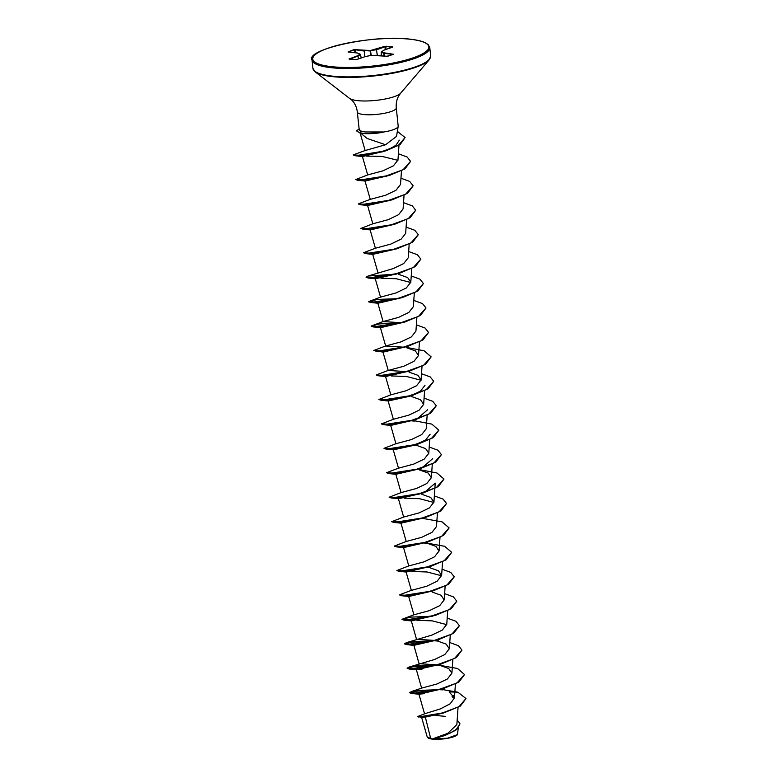 <?xml version="1.0" encoding="UTF-8"?>
<svg xmlns="http://www.w3.org/2000/svg" width="778" height="778" viewBox="0 0 778 778"><rect width="100%" height="100%" fill="white"/><g stroke="black" fill="none" stroke-linecap="round" stroke-linejoin="round"><path stroke-width="1.17" d="M427.842 737.777A15.161 3.443 -6 0 0 427.978 737.884A15.161 3.443 -6 0 0 432.247 739.1A15.161 3.443 -6 0 0 447.058 738.4A15.161 3.443 -6 0 0 457.308 734.802A15.161 3.443 -6 0 0 457.386 734.704M421.588 717.306L427.248 737.067L432.208 739.012L447.778 733.314L456.861 724.561L458.057 707.396M359.203 129.751L357.335 111.974A19.576 4.444 -6 0 0 363.491 114.512A19.576 4.444 -6 0 0 384.76 113.209A19.576 4.444 -6 0 0 396.274 107.879L398.19 126.133A19.576 4.444 174 0 1 398.18 126.415A19.576 4.444 174 0 1 383.243 132.075L383.233 131.978A18.866 4.289 174 0 1 362.791 133.213A18.866 4.289 174 0 1 359.368 132.571L356.324 130.772L359.368 132.571L361.76 131.249C359.261 130.471 358.6 129.732 359.776 129.031M383.243 132.075L383.389 132.153A18.866 4.289 174 0 1 366.788 133.68A18.866 4.289 174 0 1 362.82 133.417A18.866 4.289 174 0 1 359.387 132.775M383.233 131.978L365.32 131.968L361.76 131.249M360.515 133.057L367.206 138.494L385.587 144.747L396.527 136.364L398.18 126.415M383.389 132.153L366.788 133.68M465.964 698.644L460.304 706.093L443.392 713.037L425.333 717.131L430.74 738.73M424.759 713.727L440.445 708.875L450.219 703.769L454.44 697.954L449.139 691.875L457.863 692.187L465.954 698.537L459.03 706.638L441.603 713.27L424.535 716.528L417.591 716.557L424.759 713.727M436.944 665.239L415.841 665.978L407.157 668.37L409.325 669.051L440.854 664.14L416.376 669.77L421.627 688.122L437.051 683.959L447.379 678.99L451.901 673.213L448.741 668.555L439.901 665.385M437.178 664.869L419.06 663.683L413.896 645.361L406.758 644.612L438.286 639.711L453.798 633.156L459.36 625.726M437.586 665.073L409.111 667.057L434.484 659.52L444.812 654.551L449.324 648.774L446.164 644.116L437.343 640.955M434.61 640.43L416.493 639.244L411.329 620.932L404.19 620.183L435.719 615.272L451.221 608.717L456.793 601.287M435.019 640.634L406.544 642.618L431.916 635.091L442.235 630.122L446.757 624.335L447.71 610.681M431.809 616.37L410.706 617.11L401.993 619.298L413.964 614.776L429.349 610.652L439.677 605.673L444.189 599.896L441.029 595.248L432.198 592.077M406.106 572.025L411.348 590.366L426.782 586.213L437.1 581.234L441.622 575.457L438.461 570.809L429.631 567.639M396.887 570.517L408.82 565.907L424.214 561.774L434.532 556.805L439.055 551.028L435.884 546.37L427.064 543.209M394.32 546.078L406.252 541.469L421.627 537.345L431.955 532.376L436.487 526.589L437.431 512.935M391.752 521.649L403.694 517.03L419.07 512.896L429.407 507.927L433.91 502.15L430.759 497.502L421.929 494.331M389.185 497.21L401.117 492.591L416.522 488.458L426.83 483.488L431.352 477.711L428.192 473.053L419.352 469.893M393.26 449.84L398.511 468.181L413.935 464.028L424.263 459.059L428.785 453.273L425.624 448.624L416.794 445.454M384.05 448.332L395.983 443.713L411.358 439.589L421.695 434.62L426.208 428.834L427.161 415.189M381.483 423.893L393.415 419.274L408.8 415.151L419.118 410.181L423.64 404.404L420.49 399.746L411.659 396.576M378.915 399.454L390.848 394.845L406.233 390.712L416.561 385.742L421.073 379.965L417.912 375.307L409.092 372.147M406.359 371.621L388.241 370.435L403.665 366.273L413.984 361.313L418.506 355.527L415.355 350.878L406.515 347.708M403.792 347.183L385.664 345.996L380.423 327.655M375.939 351.364L407.458 346.463L383.068 352.123L373.741 350.489L385.703 345.967L401.088 341.843L411.426 336.864L415.938 331.088L416.882 317.434M401.224 322.744L383.107 321.557L377.855 303.216M400.3 323.094L379.635 323.891L371.174 326.05L383.146 321.528L398.531 317.405L408.849 312.435L413.371 306.649L414.314 293.005M375.278 278.777L380.53 297.118L395.953 292.966L406.291 287.986L410.794 282.21L407.633 277.561L398.813 274.391M396.488 274.07L368.023 276.054L393.386 268.527L403.704 263.557L408.236 257.781L409.179 244.127M365.66 253.618L397.188 248.707L372.798 254.367L365.66 253.618L363.462 252.733L375.434 248.221L390.819 244.088L401.147 239.118L405.669 233.342L406.612 219.688M360.934 228.401L372.866 223.782L388.241 219.659L398.579 214.689L403.092 208.903L404.045 195.249M365.008 181.031L370.26 199.372L385.694 195.21L396.012 190.24L400.524 184.464L401.477 170.81M355.799 179.524L367.731 174.904L383.126 170.771L393.444 165.802L397.957 160.025L398.978 145.282M360.107 132.96L365.125 150.524L385.587 144.747M399.328 140.186L395.973 145.253L387.648 150.008M386.073 150.757L362.441 156.563L355.254 155.746L386.073 150.757L400.164 144.533L405.075 137.638M366.234 156.096L382.037 156.407L397.928 160.336M389.486 175.4L365.096 181.06L357.958 180.311L389.486 175.4L404.998 168.845L410.56 161.416M392.054 199.839L367.663 205.499L360.525 204.74L392.054 199.839L407.565 193.284L413.128 185.854M394.621 224.268L370.231 229.928L363.093 229.179L394.621 224.268L410.132 217.714L415.695 210.284M399.756 273.146L375.366 278.806L368.227 278.057L399.756 273.146L415.267 266.591L420.83 259.162M380.928 278.184L396.313 278.748L410.765 282.521M402.323 297.585L377.943 303.245L370.805 302.496L402.323 297.585L417.835 291.03L423.397 283.6M404.891 322.024L380.51 327.684L373.372 326.935L404.891 322.024L420.402 315.469L425.965 308.039M410.035 370.892L385.645 376.552L378.507 375.803L410.035 370.892L425.537 364.337L431.109 356.908M391.217 375.93L406.593 376.503L421.044 380.267M424.963 385.363L420.48 391.12L409.811 396.235L388.212 400.991L381.074 400.242L412.603 395.331L428.114 388.776L433.677 381.346M427.53 409.802L417.212 418.749M415.17 419.77L390.78 425.43L383.642 424.681L415.17 419.77L430.681 413.215L436.244 405.785M430.098 434.241L425.624 439.988L414.946 445.104L393.347 449.869L386.209 449.12L417.737 444.209L433.249 437.654L438.811 430.224M432.665 458.68L422.347 467.627M420.305 468.648L395.914 474.308L388.776 473.559L420.305 468.648L435.816 462.093L441.379 454.663M433.92 502.15L435.242 483.119L424.905 492.066M422.872 493.087L398.482 498.747L391.353 497.988L422.872 493.087L438.384 486.532L443.946 479.102M404.064 498.115L419.439 498.688L433.881 502.452M425.44 517.516L401.049 523.176L393.921 522.427L425.44 517.516L440.951 510.971L446.514 503.541M428.007 541.955L403.617 547.615L396.488 546.866L428.007 541.955L443.518 535.4L449.081 527.97M430.574 566.394L406.184 572.054L399.056 571.305L430.574 566.394L446.086 559.839L451.658 552.409M411.766 571.431L427.151 571.995L441.593 575.769M433.142 590.833L408.751 596.493L401.623 595.744L433.142 590.833L448.653 584.278L454.226 576.848M435.719 615.272L411.329 620.932M416.891 620.299L432.267 620.863L446.728 624.646M438.286 639.711L413.896 645.361M416.376 669.77L422.036 669.177M443.421 688.579L419.031 694.239L411.893 693.49L443.421 688.579L458.932 682.024L464.495 674.594M424.574 713.873L418.943 694.209L424.594 693.616M453.807 695.474L451.999 696.845L454.44 697.885M425.333 717.131L421.754 717.365L417.591 716.557M459.993 723.89L455.782 730.202L444.967 735.511L432.967 739.051L447.651 738.157L457.483 734.597L458.223 728.111M457.182 720L459.983 723.783L457.279 728.801L449.577 733.43L432.208 739.012L444.967 735.511M445.269 712.444L418.418 717.015M435.116 715.381L445.376 716.373M393.668 54.197L387.658 56.269L371.164 55.384L365.349 56.551L356.625 59.575L349.011 58.982L357.783 55.685L360.019 54.1L357.403 53.03L348.048 51.951L353.971 49.617L370.464 50.502L385.003 46.301L392.618 46.904L383.846 50.2L381.609 51.786L384.225 52.846L393.493 54.256M457.863 692.187L443.538 689.736M440.154 689.512L411.679 691.486L409.695 692.605L418.058 693.188L437.761 689.921L457.065 682.919L464.485 674.497L457.513 668.487L438.15 665.015M409.111 667.057L407.127 668.166L415.491 668.749L435.184 665.482L454.498 658.48L461.918 650.058L458.466 645.711L449.762 642.531M436.059 640.693L435.359 640.654M406.544 642.618L404.56 643.727L412.924 644.32L432.617 641.043L451.93 634.041L459.351 625.619L455.898 621.272L447.194 618.092M432.451 616.195L431.79 616.166M401.993 619.298L410.356 619.881L430.049 616.604L449.363 609.602L456.783 601.18L453.331 596.843L444.627 593.653M411.387 590.337L399.425 594.859L407.789 595.442L427.482 592.165L446.796 585.163L454.216 576.751L450.754 572.404L442.06 569.214M428.367 567.386L427.657 567.337M427.317 567.318L426.655 567.288M396.858 570.42L405.221 571.003L424.914 567.726L444.228 560.724L451.648 552.312L444.666 546.302L425.313 542.82M425.79 542.947L425.089 542.908M394.29 545.981L402.644 546.564L422.347 543.297L441.661 536.295L449.081 527.873L442.099 521.863L422.746 518.391M422.182 518.449L421.511 518.411M391.723 521.542L400.077 522.126L419.78 518.858L439.084 511.856L446.504 503.434L443.052 499.087L434.348 495.907M419.605 494.011L418.943 493.981M389.156 497.103L397.509 497.696L417.212 494.419L436.516 487.417L443.937 478.995L436.964 472.985L420.431 469.805M398.55 468.152L386.578 472.674L394.942 473.257L414.645 469.98L433.949 462.978L441.369 454.556L437.917 450.219L429.213 447.029M415.52 445.191L414.81 445.152M414.47 445.133L413.808 445.104M384.011 448.235L392.375 448.818L412.077 445.541L431.382 438.539L438.802 430.127L431.829 424.117L415.287 420.927M381.444 423.796L389.807 424.38L409.51 421.102L428.814 414.1L436.234 405.688L432.782 401.341L424.078 398.161M409.335 396.265L408.674 396.226M378.876 399.357L387.24 399.941L406.943 396.673L426.247 389.671L433.667 381.249L430.205 376.902L421.511 373.722M388.28 370.406L376.309 374.918L384.672 375.502L404.375 372.234L423.679 365.232L431.1 356.81L424.117 350.8L407.584 347.61M373.741 350.489L382.105 351.072L401.808 347.795L421.112 340.793L428.532 332.371L425.07 328.024L416.376 324.844M371.174 326.05L379.538 326.634L399.231 323.356L418.545 316.354L425.965 307.932L422.503 303.595L413.799 300.405M380.568 297.099L368.607 301.611L376.97 302.195L396.663 298.917L415.977 291.915L423.388 283.493L419.935 279.156L411.231 275.966M368.023 276.054L366.039 277.172L374.403 277.756L394.096 274.478L413.41 267.476L420.82 259.064L417.368 254.717L408.664 251.537M363.462 252.733L371.835 253.317L391.529 250.049L410.842 243.037L418.253 234.625L414.8 230.278L406.097 227.098M360.895 228.294L369.258 228.878L388.961 225.61L408.275 218.608L415.685 210.186L412.233 205.839L403.529 202.659M388.786 200.763L388.125 200.734M370.299 199.343L358.327 203.865L366.691 204.449L386.394 201.171L405.698 194.169L413.118 185.748L409.656 181.4L400.962 178.22M355.76 179.426L364.123 180.01L383.826 176.732L403.13 169.73L410.551 161.309L407.089 156.971L398.394 153.781M382.426 151.827L381.755 151.807M365.125 150.524L353.27 154.9L361.478 155.435L380.335 152.177L398.336 145.447L405.066 137.531L397.364 131.346M359.144 129.167L356.324 130.772M442.672 689.872L439.998 689.707M439.512 689.678L418.408 690.417L409.724 692.809L411.893 693.49M440.854 664.14L456.365 657.595L461.928 650.165M437.528 640.994L434.863 640.829M434.377 640.8L413.274 641.539L404.579 643.931L406.758 644.612M402.012 619.502L404.19 620.183M399.425 594.859L401.623 595.744M426.675 567.493L425.984 567.463M396.877 570.624L399.056 571.305M427.248 543.248L424.584 543.083M394.31 546.185L396.488 546.866M421.54 518.615L420.849 518.586M391.742 521.746L393.921 522.427M418.963 494.176L418.282 494.147M389.175 497.307L391.353 497.988M386.617 472.771L388.776 473.559M416.979 445.493L414.304 445.327M413.828 445.308L413.147 445.279M384.04 448.439L386.209 449.12M414.421 421.063L411.747 420.888M381.463 424L383.642 424.681M408.693 396.43L408.003 396.401M378.896 399.561L381.074 400.242M376.348 375.025L378.507 375.803M407.458 346.463L422.969 339.908L428.542 332.478M371.194 326.254L373.372 326.935M398.424 298.684L377.311 299.423L368.626 301.815L370.805 302.496M395.846 274.245L395.166 274.216M366.039 277.172L368.227 278.057M397.188 248.707L412.7 242.153L418.263 234.723M390.712 225.367L390.031 225.338M360.924 228.499L363.093 229.179M388.144 200.938L387.454 200.899M358.366 203.962L360.525 204.74M355.779 179.63L357.958 180.311M381.784 152.011L381.084 151.982M353.309 154.997L355.254 155.746M383.962 56.074L383.885 53.303L381.269 52.233L381.609 51.786L381.298 55.773M392.355 47.244L385.003 46.301M385.013 49.773L385.343 46.709L376.581 49.734L376.231 49.325L377.456 55.326M377.311 55.306L376.445 49.773L370.464 50.502L371.242 55.384M364.6 56.813L364.279 51.056L353.971 49.617M360.447 54.47L361.177 57.99L360.447 54.47L358.133 56.094L349.614 59.031M393.084 54.372L383.982 53.322L384.225 52.846L384.06 56.084M393.512 54.363L386.549 56.376L377.136 55.296L371.203 55.374L365.213 56.619M383.515 50.434L381.23 52.194L381.259 55.763L381.259 52.233M385.625 49.568L386.199 46.165M358.639 58.865L357.783 55.685L358.726 58.836M370.824 55.442L370.357 50.978L364.532 50.58L364.736 56.765M361.206 57.98L360.477 54.421L357.763 53.176M355.886 52.836L355.167 49.5M357.53 53.03L348.223 51.98M312.027 59.945A59.196 13.44 -6 0 0 330.64 67.637A59.196 13.44 -6 0 0 394.961 63.699A59.196 13.44 -6 0 0 429.777 47.575L428.114 44.579L425.323 42.761C422.055 41.176 417.173 40.009 410.687 39.25C374.335 34.057 305.365 49.5 312.027 59.945L312.902 68.347A59.196 13.44 -6 0 0 331.516 76.03A59.196 13.44 -6 0 0 395.846 72.091A59.196 13.44 -6 0 0 430.662 55.967L429.777 47.575M410.502 39.27A58.36 13.245 -6 0 0 328.442 48.061A58.36 13.245 -6 0 0 331.127 66.616A58.36 13.245 -6 0 0 413.176 57.825A58.36 13.245 -6 0 0 410.502 39.27M357.335 111.974C356.703 107.16 354.865 103.211 351.831 100.138L315.158 71.839A58.953 13.382 -6 0 0 331.749 76.555A58.953 13.382 -6 0 0 389.36 73.832A58.953 13.382 -6 0 0 429.184 59.848L430.662 55.967M350.003 98.524A26.18 5.942 -6 0 0 357.374 100.615A26.18 5.942 -6 0 0 382.961 99.409A26.18 5.942 -6 0 0 400.641 93.195L429.184 59.848M355.235 52.768L354.282 49.899L348.301 51.961M383.71 50.23L392.598 47.157M315.158 71.839L312.902 68.347M396.274 107.879C395.885 103.036 396.858 98.796 399.192 95.159L400.641 93.195M454.449 697.954L455.412 683.998M451.901 673.213L452.845 659.559M449.324 648.774L450.277 635.12M413.925 614.805L408.674 596.463M444.189 599.896L445.142 586.252M441.622 575.457L442.575 561.813M408.781 565.927L403.539 547.586M439.055 551.028L439.998 537.374M406.213 541.498L400.971 523.156M403.646 517.059L398.394 498.717M401.078 492.62L395.827 474.279M431.352 477.711L432.296 464.058M428.785 453.273L429.728 439.628M395.944 443.742L390.692 425.401M393.376 419.313L388.125 400.962M423.64 404.404L424.594 390.751M390.809 394.874L385.557 376.533M421.073 379.965L422.026 366.312M388.241 370.435L382.99 352.094M418.506 355.527L419.459 341.873M410.803 282.219L411.747 268.566M377.962 272.689L372.711 254.338M375.395 248.25L370.143 229.899M372.827 223.811L367.576 205.47M367.693 174.933L362.431 156.563M421.666 688.092L411.679 691.486M435.583 640.576L438.403 640.858M427.141 567.162L427.647 567.23M424.574 542.723L425.08 542.791M419.206 493.806L419.945 493.923M414.304 444.967L414.81 445.045M415.034 445.074L417.854 445.366M411.737 420.538L412.233 420.606M409.17 396.099L409.666 396.167M406.593 371.66L407.098 371.738M404.025 347.221L404.531 347.299M396.323 273.914L396.829 273.982M386.053 176.159L386.549 176.236M409.811 396.235L412.603 395.331M414.946 445.113L417.737 444.209M416.463 669.8L409.325 669.051M349.186 59.109L356.528 59.585L365.3 56.57"/></g></svg>
